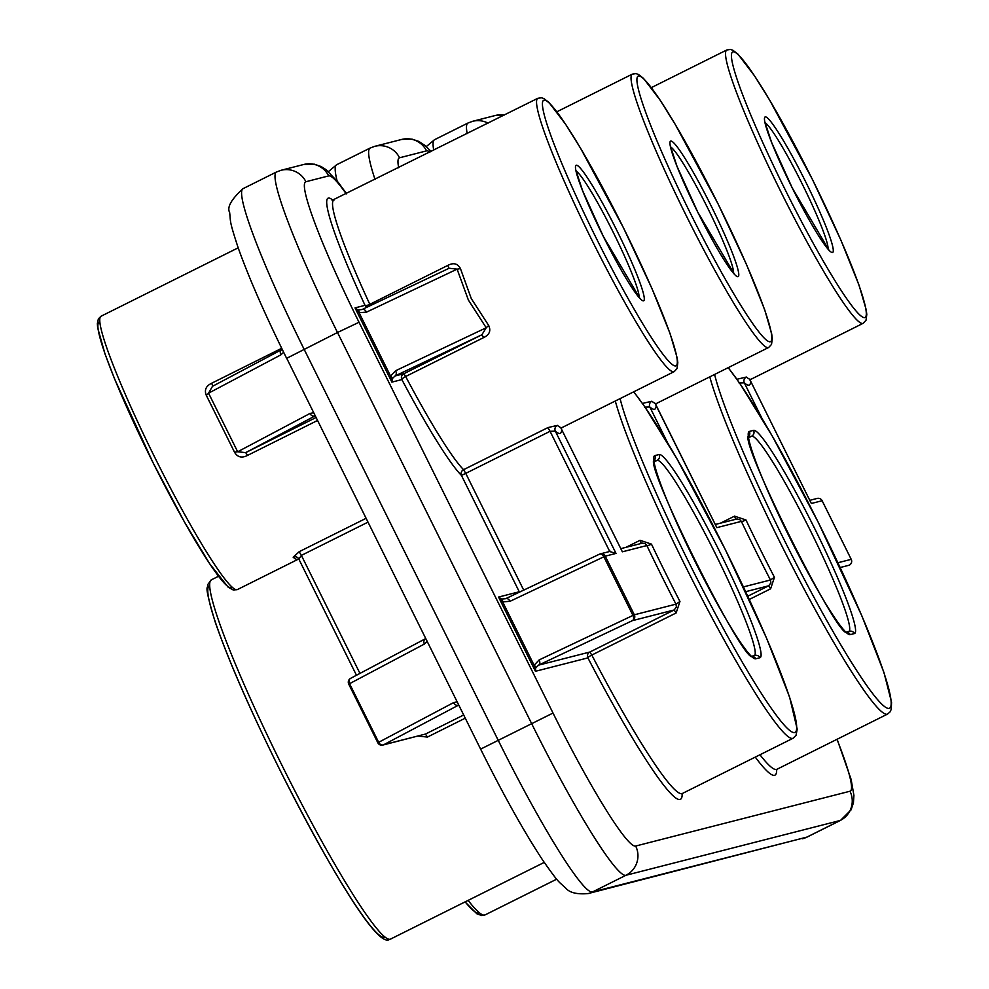 <?xml version="1.0" encoding="UTF-8"?>
<svg xmlns="http://www.w3.org/2000/svg" width="989" height="989" viewBox="0 0 989 989"><rect width="100%" height="100%" fill="white"/><g stroke="black" fill="none" stroke-linecap="round" stroke-linejoin="round"><path stroke-width="1.48" d="M458.711 704.996L458.537 705.083A4.364 3.424 -117.9 0 1 453.506 702.647L457.153 701.844M315.17 415.825L314.984 415.912A4.364 3.424 -117.9 0 1 309.965 413.476L313.612 412.673M644.568 407.134L649.822 406.986A4.364 4.228 -49.1 0 1 651.899 401.213L642.38 403.45M417.964 736.076L427.421 737.065L425.468 734.061L463.68 714.985M283.633 352.257L280.864 354.866A4.364 3.424 -117.9 0 1 281.914 349.537L212.474 386.328L281.803 349.587M427.174 641.441L424.405 644.037A4.364 3.424 -117.9 0 1 425.455 638.709L350.613 678.355A4.364 3.424 -117.9 0 1 350.712 678.306L425.357 638.758M280.864 354.866L208.568 393.165L237.669 451.775A4.364 0.878 -16 0 0 234.591 452.332L206.305 395.34C204.179 390 205.972 385.957 211.708 383.213L281.692 348.289M366.054 518.335L299.185 551.701L293.152 557.215A4.364 4.228 130.9 0 1 297.825 557.771L297.825 557.771A4.364 4.228 130.9 0 1 298.69 558.822M315.194 415.862L245.705 452.616L247.534 455.397C241.909 458.315 237.583 457.301 234.591 452.332M655.732 404.18A4.364 4.265 -179.5 0 0 656.14 405.366A157.09 15.33 -116.5 0 1 649.822 406.986L667.538 442.676M651.899 401.213A152.726 14.897 63.5 0 0 656.461 403.425A152.726 14.897 63.5 0 0 656.758 403.314L655.571 404.501L716.469 526.902M424.405 644.037L349.562 683.683L378.663 742.306L377.835 742.776A4.364 4.339 -104.3 0 0 382.83 745.063L425.468 734.061L383.695 744.742A4.364 3.424 -117.9 0 1 378.663 742.306L453.506 702.647M206.305 395.34A4.364 1.063 -36.9 0 0 208.568 393.165L212.474 386.328M212.746 386.167L211.708 383.213M377.86 742.751L348.746 684.153L349.562 683.683A4.364 3.424 -117.9 0 1 350.613 678.355A4.364 4.364 0 0 0 348.746 684.153A4.364 4.339 75.7 0 1 350.477 678.429M316.023 417.531L245.705 452.616L237.669 451.775L309.965 413.476M298.851 559.131L356.473 675.252L298.851 559.131L301.373 555.398L359.959 673.41M715.294 524.479L737.052 518.953L739.747 519.546L741.354 521.376A4.364 0.779 154.5 0 0 745.966 519.954L734.543 516.147L720.511 523.144M743.407 586.91L770.456 579.999L774.449 577.329L770.616 588.814L749.279 599.458M716.84 527.644L741.354 521.376A205.094 20.015 -116.5 0 0 770.456 579.999L770.901 582.88L768.663 585.797L745.657 591.682M519.448 592.139L461.443 475.425A157.09 15.33 -116.5 0 1 401.868 379.578L391.879 382.125L390.568 376.08A4.364 2.349 20.8 0 1 392.213 378.725L391.879 382.125L355.026 307.888L358.043 309.903L362.061 309.545A4.364 2.831 64.6 0 1 362.135 309.508L362.135 309.508A4.364 2.831 64.6 0 1 366.511 312.128L359.106 312.697L355.026 307.888L365.015 305.329A157.09 15.33 -116.5 0 1 333.244 200.557M501.596 599.074L505.614 598.716A4.364 2.831 64.6 0 1 505.676 598.679L505.676 598.679A4.364 2.831 64.6 0 1 510.052 601.3L502.647 601.868L498.567 597.059L501.596 599.074A4.364 2.238 107.5 0 1 502.647 601.868L534.109 665.251A4.364 2.349 20.8 0 1 535.754 667.896L535.42 671.296L534.109 665.251L539.153 659.923A4.364 2.831 64.6 0 1 538.585 665.14L535.754 667.896M505.75 598.642L599.408 554.211A4.364 2.831 64.6 0 1 599.482 554.174L505.614 598.716M362.209 309.47L449.13 268.242L362.061 309.545M358.043 309.903A4.364 2.238 107.5 0 1 359.106 312.697L390.568 376.08L395.6 370.739A4.364 2.831 64.6 0 1 395.044 375.968L392.213 378.725M746.386 377.044A152.726 14.897 63.5 0 0 750.96 379.257A152.726 14.897 63.5 0 0 751.244 379.146L750.058 380.345L750.169 379.232L750.639 381.21A157.09 15.33 -116.5 0 1 744.309 382.83A4.364 4.228 130.9 0 1 746.386 377.044L736.879 379.282M448.919 268.34L447.881 265.373C453.506 262.444 457.684 263.494 460.429 268.538L471.283 298.591L488.714 325.529C491.1 330.796 489.431 334.801 483.708 337.558L405.651 376.5A4.364 1.063 -27.9 0 0 401.868 379.578A4.364 4.339 75.7 0 1 403.809 373.731L405.651 376.5A152.726 14.897 63.5 0 0 463.569 469.688L547.894 427.607L550.069 431.303L555.323 431.155L616.023 553.42L605.243 556.177A4.364 4.339 -104.3 0 0 599.544 554.149M557.4 425.369A152.726 14.897 63.5 0 0 561.962 427.582A152.726 14.897 63.5 0 0 562.259 427.471L561.072 428.67L561.171 427.557L561.653 429.535A157.09 15.33 -116.5 0 1 555.323 431.155A4.364 4.228 -49.1 0 1 557.4 425.369L547.894 427.607M620.795 548.648L642.553 543.122L645.261 543.703L646.855 545.545A4.364 0.779 154.5 0 0 651.467 544.123L640.056 540.303L626.025 547.313M682.175 793.586A205.094 20.015 -116.5 0 1 680.049 799.458A205.094 20.015 -116.5 0 1 587.899 657.883A4.364 4.339 75.7 0 1 589.84 652.035L674.164 609.966L676.13 612.97L679.95 601.485L675.957 604.155L676.402 607.036L674.164 609.966L632.391 620.647L538.585 665.14L589.84 652.035L591.805 655.052A4.364 0.791 -27.5 0 0 587.899 657.883L535.42 671.296L498.567 597.059L519.2 591.781M762.024 418.508L744.309 382.83L739.067 382.978M810.968 502.733L750.639 381.21A4.364 4.265 0.5 0 1 750.231 380.023M840.143 567.525L849.267 565.189A4.364 4.339 -104.3 0 0 851.22 559.341L851.232 559.341A4.364 4.364 0 0 1 849.366 565.139L849.267 565.189A4.364 3.424 62.1 0 0 849.366 565.139A4.364 3.424 62.1 0 0 849.502 565.065M561.245 428.348A4.364 4.265 -179.5 0 0 561.653 429.535L621.982 551.071M395.6 370.739L486.205 327.767L481.878 334.777L483.708 337.558M449.13 268.242L457.103 269.144L468.366 300.026L486.205 327.767A4.364 0.717 140.9 0 1 488.714 325.529M366.511 312.128L457.103 269.144A4.364 0.89 166.4 0 0 460.429 268.538M610.646 551.244L600.274 553.889A4.364 4.364 0 0 0 599.482 554.174A4.364 2.831 64.6 0 1 603.859 556.807L510.052 601.3M609.768 551.565L616.023 553.42M539.153 659.923L632.948 615.418A4.364 2.831 64.6 0 1 632.391 620.647A4.364 4.339 75.7 0 0 634.332 614.799L632.948 615.418L603.859 556.807L605.243 556.177L634.332 614.799L675.957 604.155A205.094 20.015 -116.5 0 1 646.855 545.545L622.353 551.813M733.578 273.063A71.406 6.96 63.5 0 0 707.345 207.381A71.406 6.96 63.5 0 0 670.641 146.928M670.715 141.068A75.708 7.38 -116.5 0 1 711.684 206.998A75.708 7.38 -116.5 0 1 738.029 276.673A75.708 7.38 -116.5 0 1 697.047 210.744A75.708 7.38 -116.5 0 1 670.715 141.068M638.412 76.005A148.362 14.476 63.5 0 0 690.025 212.536A148.362 14.476 63.5 0 0 770.32 341.737A148.362 14.476 63.5 0 0 718.706 205.205A148.362 14.476 63.5 0 0 638.412 76.005M768.676 347.473A152.726 14.897 -116.5 0 1 768.379 347.584A152.726 14.897 -116.5 0 1 686.428 216.022A152.726 14.897 -116.5 0 1 632.292 74.15L635.976 73.619L638.424 74.435L643.443 78.304L660.071 100.074L675.24 124.416L717.94 203.61L746.571 264.669L764.682 309.73L771.704 333.911L772.298 338.597L771.531 344.407L768.676 347.473L656.758 403.314M807.16 837.028L840.576 820.351A174.546 17.023 -116.5 0 1 840.242 820.474L625.938 875.277A174.546 17.023 -116.5 0 1 531.476 723.28L337.496 332.502L286.637 358.339C264.928 314.415 248.758 277.538 238.139 247.695C229.089 220.015 230.833 222.896 229.646 212.487C226.802 207.319 231.265 199.382 243.01 188.676A174.546 17.023 63.5 0 0 304.068 349.179L498.048 739.957A174.546 17.023 63.5 0 0 592.522 891.954A21.82 21.709 75.7 0 1 588.22 893.549L807.16 837.028A174.546 17.023 63.5 0 1 806.814 837.151A21.82 21.709 75.7 0 1 802.524 838.746M346.261 193.881A152.726 14.897 63.5 0 0 328.682 175.906L305.898 181.729A152.726 14.897 63.5 0 0 359.032 322.266L553.012 713.044A152.726 14.897 63.5 0 0 635.667 846.04A21.82 21.709 75.7 0 1 625.938 875.277L592.522 891.954L806.814 837.151L840.242 820.474A21.82 21.709 75.7 0 0 849.971 791.237A152.726 14.897 63.5 0 0 836.966 739.327M553.012 713.044L480.617 749.118L286.748 358.339M458.735 705.033L383.695 744.742A4.364 4.339 -104.3 0 1 382.83 745.063A4.364 4.364 0 0 1 377.835 742.776L348.746 684.153M588.22 893.549C577.18 894.538 569.726 892.77 565.856 888.233C558.093 880.754 560.281 885.204 542.874 860.393C524.454 832.478 503.71 795.391 480.617 749.118L480.728 749.106M328.422 171.604L336.668 164.73A174.546 17.023 63.5 0 0 337.101 180.925M426.296 146.57L434.53 139.709A174.546 17.023 63.5 0 0 433.738 150.229M101.311 316.146A152.726 14.897 63.5 0 0 101.014 316.245A152.726 14.897 63.5 0 0 155.149 458.13A152.726 14.897 63.5 0 0 237.1 589.679A152.726 14.897 63.5 0 0 237.397 589.568L298.01 559.329A152.726 14.897 -116.5 0 1 297.714 559.44A152.726 14.897 -116.5 0 1 293.152 557.215M468.131 900.373A200.73 19.582 63.5 0 0 484.659 915.072A200.73 19.582 63.5 0 0 485.043 914.924L481.791 915.579L476.846 913.774L465.04 901.919M218.495 576.278L211.312 579.863A200.73 19.582 63.5 0 0 282.471 766.327A200.73 19.582 63.5 0 0 390.161 939.229A200.73 19.582 63.5 0 0 390.556 939.08L544.234 862.408M465.263 718.187L427.421 737.065M359.032 322.266L337.496 332.502A174.546 17.023 -116.5 0 1 276.438 172.012L243.01 188.676M367.957 522.167L301.373 555.398L299.185 551.701M317.494 420.486L247.534 455.397M375.054 179.516A174.546 17.023 -116.5 0 1 370.084 148.066L336.668 164.73M467.154 133.564A174.546 17.023 -116.5 0 1 467.958 123.032L434.53 139.709M478.837 913.094A196.366 19.162 -116.5 0 1 465.164 901.857M384.338 937.263A196.366 19.162 -116.5 0 1 278.366 766.871A196.366 19.162 -116.5 0 1 209.631 585.599M635.667 846.04L849.971 791.237M305.898 181.729A21.82 21.709 -104.3 0 0 281.061 170.281L276.438 172.012M504.415 114.971L495.365 115.478A21.82 21.709 75.7 0 1 504.18 115.083M431.216 151.49L425.01 145.482L418.817 141.415L411.98 139.115L401.719 139.437A21.82 21.709 75.7 0 1 426.556 150.872L399.556 157.783A152.726 14.897 63.5 0 0 398.678 167.734M429.931 152.133A152.726 14.897 63.5 0 0 426.556 150.872M401.719 139.437L374.72 146.335A21.82 21.709 75.7 0 1 399.556 157.783M495.365 115.478L472.581 121.313A21.82 21.709 75.7 0 1 488.047 123.143M231.278 587.713A148.362 14.476 -116.5 0 1 150.971 458.513A148.362 14.476 -116.5 0 1 99.37 321.994M328.682 175.906A21.82 21.709 -104.3 0 0 303.846 164.458L281.061 170.281M776.674 769.43A205.094 20.015 -116.5 0 1 774.548 775.302A205.094 20.015 -116.5 0 1 755.262 757.104M745.966 519.954A200.73 19.582 63.5 0 0 774.449 577.329M676.13 612.97L591.805 655.052A200.73 19.582 63.5 0 0 682.002 793.611A200.73 19.582 63.5 0 0 682.385 793.475L681.594 793.846M334.084 200.001A152.726 14.897 63.5 0 0 333.788 200.112A152.726 14.897 63.5 0 0 369.812 304.315L447.881 265.373M366.882 307.245A4.364 4.339 75.7 0 1 365.015 305.329A4.364 1.236 155.1 0 0 369.812 304.315L370.381 305.589M461.443 475.425A4.364 4.166 135.3 0 1 463.569 469.688L465.745 473.372L461.443 475.425M759.972 754.755A200.73 19.582 63.5 0 0 776.489 769.454A200.73 19.582 63.5 0 0 776.884 769.306L776.093 769.677M609.731 551.479L550.069 431.303L465.745 473.372L523.7 590.124M395.044 375.968L403.809 373.731L481.878 334.777L395.044 375.968M735.729 519.262L734.543 516.147M751.244 379.146L863.162 323.304A152.726 14.897 -116.5 0 1 862.865 323.415A152.726 14.897 -116.5 0 1 780.927 191.866A152.726 14.897 -116.5 0 1 726.791 49.982L651.331 87.638M682.385 793.475L793.141 738.214A200.73 19.582 -116.5 0 1 792.745 738.35A200.73 19.582 -116.5 0 1 705.651 605.713A200.73 19.582 -116.5 0 1 615.294 401.015M728.238 367.636L740.081 383.794L772.384 436.26L818.163 522.13L861.914 615.962L884.005 672.668L891.559 702.289L891.262 709.249L890.125 711.833L887.628 714.046A200.73 19.582 -116.5 0 1 887.244 714.194A200.73 19.582 -116.5 0 1 800.15 581.557A200.73 19.582 -116.5 0 1 709.781 376.846M747.771 596.219L768.663 585.797L770.616 588.814M562.259 427.471L674.177 371.629A152.726 14.897 -116.5 0 1 673.88 371.74A152.726 14.897 -116.5 0 1 591.941 240.191A152.726 14.897 -116.5 0 1 537.793 98.307L332.119 200.334L333.021 200.891M651.467 544.123A200.73 19.582 63.5 0 0 679.95 601.485M849.019 631.39A109.087 10.644 63.5 0 0 809.632 529.115A109.087 10.644 63.5 0 0 751.628 436.198L748.673 436.953M748.735 437.645L751.628 436.198A4.364 4.339 75.7 0 0 753.569 430.351A113.451 11.064 -116.5 0 1 814.973 529.152A113.451 11.064 -116.5 0 1 854.447 633.553L850.231 634.641A113.451 11.064 -116.5 0 1 788.826 535.84A113.451 11.064 -116.5 0 1 749.353 431.439A4.364 4.339 75.7 0 1 748.648 436.347M654.248 461.801L657.129 460.367L654.186 461.121M754.533 655.546A109.087 10.644 63.5 0 0 715.134 553.271A109.087 10.644 63.5 0 0 657.129 460.367A4.364 4.339 75.7 0 0 659.082 454.52A113.451 11.064 -116.5 0 1 720.486 553.308A113.451 11.064 -116.5 0 1 759.948 657.722L755.732 658.798A113.451 11.064 -116.5 0 1 694.327 559.997A113.451 11.064 -116.5 0 1 654.854 455.595L659.082 454.52M732.911 51.848A148.362 14.476 63.5 0 0 784.524 188.38A148.362 14.476 63.5 0 0 864.819 317.568A148.362 14.476 63.5 0 0 813.205 181.036A148.362 14.476 63.5 0 0 732.911 51.848M620.091 398.616A196.366 19.162 63.5 0 0 707.358 598.666A196.366 19.162 63.5 0 0 794.699 732.503A196.366 19.162 63.5 0 0 742.739 585.537A196.366 19.162 63.5 0 0 633.628 391.867M714.59 374.46A196.366 19.162 63.5 0 0 801.844 574.51A196.366 19.162 63.5 0 0 889.185 708.347A196.366 19.162 63.5 0 0 837.238 561.381A196.366 19.162 63.5 0 0 728.127 367.698M809.793 500.323L817.149 498.431A4.364 4.339 75.7 0 1 822.119 500.731L811.339 503.488M822.119 500.743L851.22 559.341L822.143 500.718A4.364 4.364 0 0 0 817.149 498.431M675.833 365.893A148.362 14.476 63.5 0 0 624.22 229.361A148.362 14.476 63.5 0 0 543.925 100.173A148.362 14.476 63.5 0 0 595.526 236.705A148.362 14.476 63.5 0 0 675.833 365.893M837.906 562.741L851.22 559.341M641.231 543.418L640.056 540.303M639.079 297.219A71.406 6.96 63.5 0 0 612.846 231.55A71.406 6.96 63.5 0 0 576.142 171.097M846.547 632.218A4.364 4.339 75.7 0 1 850.231 634.641M846.337 632.07L849.477 631.266A4.364 4.339 75.7 0 1 854.447 633.553M749.353 431.439L753.569 430.351M752.048 656.387A4.364 4.339 75.7 0 1 755.732 658.798M759.948 657.722A4.364 4.339 -104.3 0 0 754.978 655.435L751.85 656.239M654.162 460.503A4.364 4.339 -104.3 0 0 654.854 455.595M828.065 248.894A71.406 6.96 63.5 0 0 801.832 183.225A71.406 6.96 63.5 0 0 765.14 122.772M765.214 116.912A75.708 7.38 -116.5 0 1 806.183 182.841A75.708 7.38 -116.5 0 1 832.515 252.504A75.708 7.38 -116.5 0 1 791.546 186.575A75.708 7.38 -116.5 0 1 765.214 116.912M576.216 165.237A75.708 7.38 -116.5 0 1 617.198 231.166A75.708 7.38 -116.5 0 1 643.53 300.829A75.708 7.38 -116.5 0 1 602.561 234.9A75.708 7.38 -116.5 0 1 576.216 165.237M734.468 274.312L697.789 212.178L677.057 166.436L670.183 145.457M632.292 74.15L556.844 111.794M238.176 247.819L101.014 316.245L98.368 318.878L97.342 323.65L97.639 327.693L105.069 354.149L114.699 379.195L153.035 462.691L184.597 522.266L209.705 563.779L228.125 587.145L233.293 590.025L237.397 589.568M556.696 879.172L485.043 914.924M298.01 559.329L299.679 559.094M211.312 579.863L207.69 584.66C208.32 590.099 202.881 580.716 214.947 621.24C228.286 660.133 250.242 710.312 280.789 771.779C330.301 869.38 376.994 947.487 389.307 939.55L390.556 939.08M298.74 558.958L297.825 557.771M374.72 146.335L370.084 148.066M472.581 121.313L467.958 123.032M840.576 820.351L851.096 809.83L853.433 802.808L853.915 795.403L851.133 779.468L837.127 739.253M346.558 193.733L338.201 182.31L326.098 169.688L321.091 166.523L314.255 164.162L303.846 164.458M656.09 405.206L716.679 527.261M736.533 519.052L735.692 519.361M887.628 714.046L776.884 769.306M726.791 49.982L730.475 49.45L732.923 50.266L737.942 54.148L754.57 75.918L769.739 100.26L812.439 179.442L841.07 240.512L859.169 285.561L866.203 309.742L866.797 314.428L866.018 320.251L863.162 323.304M793.141 738.214L796.034 735.309L797.208 729.177L789.581 697.047L766.463 637.917L725.357 549.686L676.686 458.327L644.692 406.652L633.751 391.805M674.177 371.629L677.032 368.576L677.811 362.753L677.218 358.067L670.183 333.886L652.085 288.837L623.441 227.767L580.753 148.585L565.584 124.243L548.944 102.473L543.938 98.591L541.478 97.775L537.793 98.307M642.046 543.208L641.193 543.53M750.577 381.049L811.165 503.104M845.261 632.342L846.819 632.379C838.004 639.191 737.967 438.708 748.685 435.716L748.314 436.433M750.762 656.511L752.32 656.548C743.505 663.359 643.468 462.877 654.199 459.885L653.828 460.59M561.591 429.374L622.18 551.429M639.982 298.48L603.29 236.334L582.558 190.605L575.685 169.626M828.967 250.155L792.288 188.009L771.556 142.28L764.67 121.301"/></g></svg>
